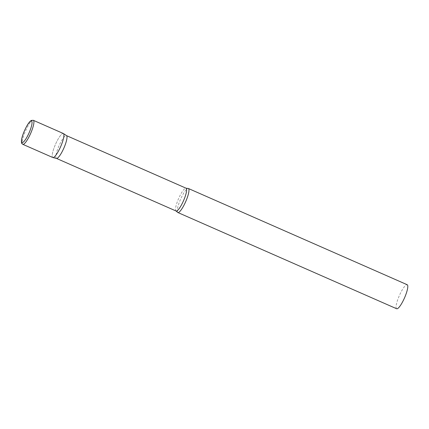 <?xml version="1.0" encoding="UTF-8"?>
<svg xmlns="http://www.w3.org/2000/svg" width="429" height="429" viewBox="0 0 429 429"><rect width="100%" height="100%" fill="white"/><g stroke="black" fill="none" stroke-linecap="round" stroke-linejoin="round"><path stroke-width="0.32" stroke-dasharray="2.15 1.61" d="M63.342 133.505A13.117 2.826 -66.3 0 0 54.842 145.865A13.117 2.826 -66.3 0 0 52.783 157.513M56.515 158.424A12.452 2.681 113.7 0 1 56.419 158.387A12.452 2.681 113.7 0 1 58.666 146.621A12.452 2.681 113.7 0 1 66.098 135.548A12.452 2.681 113.7 0 1 66.441 135.596L66.49 135.618M177.509 212.226A13.117 2.826 113.7 0 1 180.491 199.431A13.117 2.826 113.7 0 1 187.929 188.465M396.653 308.746A13.117 2.826 113.7 0 1 399.024 296.348A13.117 2.826 113.7 0 1 406.853 284.684A13.117 2.826 113.7 0 1 407.212 284.733M52.885 157.55A13.117 2.826 113.7 0 1 55.051 145.356A13.117 2.826 113.7 0 1 62.977 133.457M33.328 120.308A13.117 2.826 -66.3 0 0 24.828 132.668A13.117 2.826 -66.3 0 0 22.769 144.316M176.067 211.009A12.452 2.681 113.7 0 1 178.319 199.244A12.452 2.681 113.7 0 1 185.746 188.17A12.452 2.681 113.7 0 1 186.089 188.213"/><path stroke-width="0.64" d="M22.769 144.316L52.783 157.513A13.117 2.826 -66.3 0 0 61.277 145.152A13.117 2.826 -66.3 0 0 63.342 133.505L33.328 120.308L31.414 120.42C29.955 121.15 27.504 123.713 23.879 132.105C22.517 135.457 21.707 138.272 21.45 140.551C21.477 143.677 21.445 143.147 22.769 144.316A13.117 2.826 -66.3 0 0 31.269 131.955A13.117 2.826 -66.3 0 0 33.328 120.308M66.441 135.596A12.452 2.681 113.7 0 1 66.533 135.644A12.452 2.681 113.7 0 1 64.093 147.587A12.452 2.681 113.7 0 1 56.757 158.435A12.452 2.681 113.7 0 1 56.515 158.424L52.885 157.55A13.117 2.826 113.7 0 0 53.142 157.561A13.117 2.826 113.7 0 0 60.87 146.133A13.117 2.826 113.7 0 0 63.438 133.558A13.117 2.826 113.7 0 0 62.977 133.457M178.185 212.559A13.117 2.826 113.7 0 1 177.826 212.505A13.117 2.826 113.7 0 1 177.509 212.226L176.067 211.009A12.452 2.681 113.7 0 0 176.41 211.057A12.452 2.681 113.7 0 0 183.837 199.984A12.452 2.681 113.7 0 0 186.089 188.213L187.966 188.46A13.117 2.826 113.7 0 1 188.025 188.449A13.117 2.826 113.7 0 1 188.385 188.497A13.117 2.826 113.7 0 1 186.014 200.895A13.117 2.826 113.7 0 1 178.185 212.559M188.385 188.497L407.212 284.733A13.117 2.826 113.7 0 1 404.842 297.131A13.117 2.826 113.7 0 1 397.013 308.794A13.117 2.826 113.7 0 1 396.653 308.746L177.826 212.505M23.922 132.084A11.717 2.526 -66.3 0 0 22.405 142.53A11.717 2.526 -66.3 0 0 29.676 131.446A11.717 2.526 -66.3 0 0 31.194 120.994A11.717 2.526 -66.3 0 0 23.922 132.084M66.533 135.644L63.438 133.558M66.49 135.618L186.089 188.213M56.462 158.408L176.067 211.009"/></g></svg>
